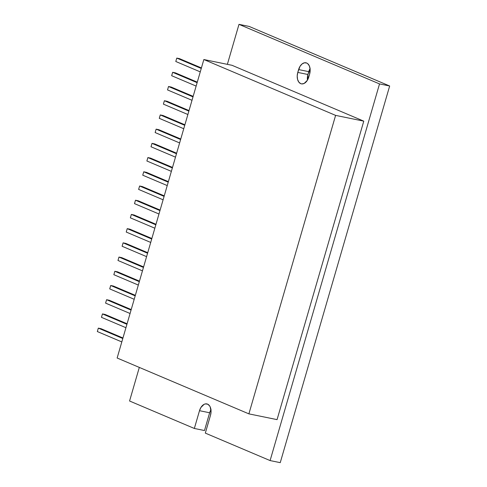 <?xml version="1.0" encoding="UTF-8"?>
<svg xmlns="http://www.w3.org/2000/svg" width="487" height="487" viewBox="0 0 487 487"><rect width="100%" height="100%" fill="white"/><g stroke="black" fill="none" stroke-linecap="round" stroke-linejoin="round"><path stroke-width="0.73" d="M280.244 462.65L270.096 460.574L205.319 433.113L210.481 415.35L211.054 411.771L210.189 406.925L209.477 405.701L207.572 404.137L205.277 403.924L204.09 404.344L200.912 407.473L199.506 410.693L194.343 428.463L129.566 401.002L139.319 367.411L129.566 401.002L194.343 428.463L199.506 410.693A9.296 5.893 101.6 0 1 206.859 403.912A9.296 5.893 101.6 0 1 210.481 415.35L205.319 433.113L270.096 460.574L280.244 462.65L389.667 85.998L249.131 26.426L238.989 24.35L379.525 83.922L389.667 85.998L379.525 83.922L270.096 460.574L379.525 83.922L238.989 24.35L249.131 26.426L389.667 85.998L280.244 462.65M204.485 430.532L194.343 428.463L204.485 430.532L209.647 412.769L199.506 410.693L209.647 412.769L204.485 430.532M227.368 64.345L238.989 24.35L227.368 64.345M211.054 409.549L209.647 412.769A9.296 5.893 -78.4 0 1 210.956 409.707M310.152 68.43L307.924 74.493L307.449 80.136A9.296 5.893 -78.4 0 1 307.924 74.493L297.782 72.417L297.21 75.996L297.563 79.381L298.787 82.066L300.692 83.63L301.812 83.916L304.174 83.423L307.358 80.294L309.586 74.231L310.097 68.904L309.294 65.812L307.699 63.645L306.676 63.018L304.381 62.805L302.037 63.98L300.01 66.354L297.782 72.417L307.924 74.493L308.752 71.65L298.604 69.574A9.296 5.893 101.6 0 1 305.958 62.799A9.296 5.893 101.6 0 1 309.586 74.231L308.758 77.074A9.296 5.893 101.6 0 1 301.41 83.855A9.296 5.893 101.6 0 1 297.782 72.417L298.604 69.574L308.752 71.65A9.296 5.893 -78.4 0 1 310.061 68.588M232.025 65.301L363.777 121.147L277.06 419.63L248.887 413.865L277.06 419.63L363.777 121.147L335.604 115.382L203.852 59.536L232.025 65.301L363.777 121.147L335.604 115.382L248.887 413.865L335.604 115.382L203.852 59.536L117.136 358.012L248.887 413.865L117.136 358.012L203.852 59.536L232.025 65.301M139.617 186.004L138.625 189.413L163.102 199.792L138.625 189.413L139.617 186.004L164.095 196.383L139.617 186.004L142.32 186.558L164.247 195.853L142.32 186.558L139.617 186.004M135.489 200.218L134.497 203.627L158.975 214.006L134.497 203.627L135.489 200.218L159.967 210.597L135.489 200.218L138.192 200.772L160.12 210.067L138.192 200.772L135.489 200.218M131.356 214.432L130.364 217.841L154.848 228.22L130.364 217.841L131.356 214.432L155.84 224.805L131.356 214.432L134.065 214.986L155.992 224.282L134.065 214.986L131.356 214.432M127.229 228.647L126.236 232.055L150.714 242.435L126.236 232.055L127.229 228.647L151.707 239.02L127.229 228.647L129.932 229.194L151.859 238.49L129.932 229.194L127.229 228.647M123.101 242.855L122.109 246.27L146.587 256.643L122.109 246.27L123.101 242.855L147.579 253.234L123.101 242.855L125.804 243.409L147.731 252.704L125.804 243.409L123.101 242.855M118.968 257.069L117.976 260.478L142.46 270.857L117.976 260.478L118.968 257.069L143.452 267.448L118.968 257.069L121.677 257.623L143.604 266.919L121.677 257.623L118.968 257.069M114.841 271.283L113.848 274.692L138.326 285.072L113.848 274.692L114.841 271.283L139.319 281.663L114.841 271.283L117.544 271.837L139.471 281.133L117.544 271.837L114.841 271.283M110.713 285.498L109.721 288.907L134.199 299.286L109.721 288.907L110.713 285.498L135.191 295.871L110.713 285.498L113.416 286.052L135.343 295.347L113.416 286.052L110.713 285.498M106.58 299.712L105.588 303.121L130.072 313.5L105.588 303.121L106.58 299.712L131.064 310.085L106.58 299.712L109.289 300.26L131.216 309.562L109.289 300.26L106.58 299.712M102.453 313.92L101.46 317.335L125.938 327.708L101.46 317.335L102.453 313.92L126.93 324.299L102.453 313.92L105.155 314.474L127.083 323.77L105.155 314.474L102.453 313.92M98.325 328.135L97.333 331.55L121.811 341.923L97.333 331.55L98.325 328.135L122.803 338.514L98.325 328.135L101.028 328.688L122.955 337.984L101.028 328.688L98.325 328.135M143.744 171.789L142.752 175.204L167.236 185.577L142.752 175.204L143.744 171.789L168.228 182.168L143.744 171.789L146.447 172.343L168.38 181.639L146.447 172.343L143.744 171.789M147.878 157.575L146.885 160.99L171.363 171.363L146.885 160.99L147.878 157.575L172.355 167.954L147.878 157.575L150.58 158.129L172.508 167.425L150.58 158.129L147.878 157.575M152.005 143.367L151.013 146.776L175.49 157.155L151.013 146.776L152.005 143.367L176.483 153.74L152.005 143.367L154.708 143.921L176.635 153.216L154.708 143.921L152.005 143.367M156.132 129.152L155.14 132.561L179.624 142.941L155.14 132.561L156.132 129.152L180.61 139.525L156.132 129.152L158.835 129.706L180.768 139.002L158.835 129.706L156.132 129.152M160.266 114.938L159.273 118.347L183.751 128.726L159.273 118.347L160.266 114.938L184.743 125.317L160.266 114.938L162.968 115.492L184.896 124.788L162.968 115.492L160.266 114.938M164.393 100.724L163.401 104.139L187.879 114.512L163.401 104.139L164.393 100.724L188.871 111.103L164.393 100.724L167.096 101.278L189.023 110.573L167.096 101.278L164.393 100.724M168.52 86.509L167.528 89.925L192.012 100.298L167.528 89.925L168.52 86.509L192.998 96.889L168.52 86.509L171.223 87.063L193.156 96.359L171.223 87.063L168.52 86.509M172.648 72.301L171.661 75.71L196.139 86.089L171.661 75.71L172.648 72.301L197.132 82.674L172.648 72.301L175.357 72.849L197.284 82.145L175.357 72.849L172.648 72.301M176.781 58.087L175.789 61.496L200.267 71.875L175.789 61.496L176.781 58.087L201.259 68.46L176.781 58.087L179.484 58.641L201.411 67.936L179.484 58.641L176.781 58.087M139.434 186.637L138.807 188.779M135.301 200.851L134.68 202.994M131.173 215.065L130.553 217.208M127.046 229.28L126.419 231.422M122.913 243.488L122.292 245.637M118.785 257.702L118.164 259.845M114.658 271.916L114.031 274.059M110.525 286.131L109.904 288.274M106.397 300.345L105.776 302.488M102.27 314.559L101.643 316.702M98.137 328.768L97.516 330.91M143.562 172.422L142.941 174.565M147.689 158.214L147.068 160.357M151.822 144L151.195 146.143M155.95 129.785L155.329 131.928M160.077 115.571L159.456 117.714M164.21 101.357L163.583 103.5M168.338 87.143L167.717 89.291M172.465 72.934L171.844 75.077M176.598 58.72L175.971 60.863"/></g></svg>
